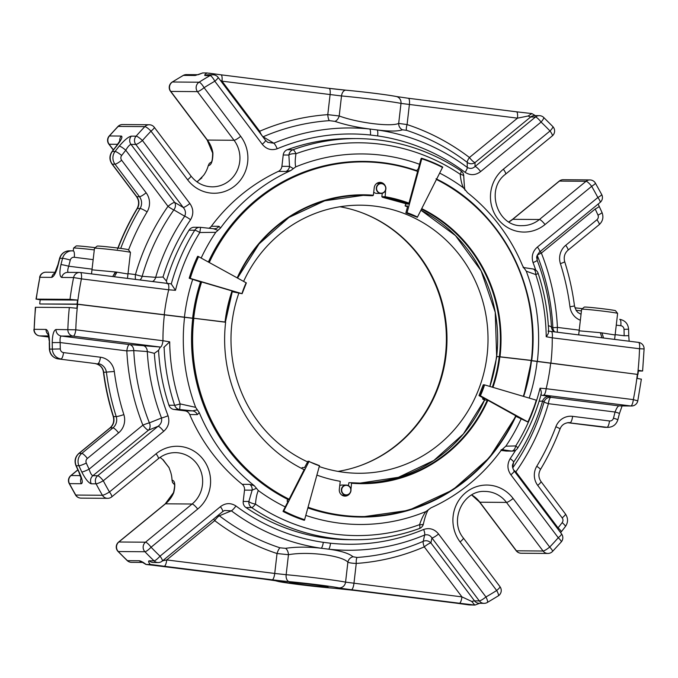 <?xml version="1.0" encoding="UTF-8"?>
<svg xmlns="http://www.w3.org/2000/svg" width="678" height="678" viewBox="0 0 678 678"><rect width="100%" height="100%" fill="white"/><g stroke="black" fill="none" stroke-linecap="round" stroke-linejoin="round"><path stroke-width="1.02" d="M531.51 360.603L636.913 374.324M436.734 179.128A177.873 170.542 -89.6 0 1 531.696 360.442L528.332 360.137M436.53 179.517A177.356 170.051 -89.6 0 1 531.357 360.391L497.44 356.501M496.66 356.391L495.237 312.304L481.075 270.742L455.514 235.622L420.962 210.231A143.939 138.007 90.4 0 1 496.677 356.382L497.025 356.442M232.385 291.031A143.939 138.007 -89.6 0 0 225.376 322.084L224.443 322.092M193.077 318.05A177.873 170.542 -89.6 0 1 201.027 281.785L232.046 290.93A144.448 138.498 -89.6 0 0 225.037 322.033L194.578 318.346M192.789 318.194L77.072 304.1L41.044 303.981M407.546 205.985A101.412 97.234 -89.6 0 0 407.512 205.976L407.529 206.756L407.512 205.976L405.147 205.959A101.412 97.234 -89.6 0 1 407.512 206.798M407.529 206.756L405.868 212.875L417.343 217.307L442.709 167.051A150.965 144.745 90.4 0 0 421.784 158.296M442.726 167.051L421.775 158.288L421.775 158.779A150.457 144.253 90.4 0 1 442.624 167.5L442.709 167.051M405.8 203.544L405.147 205.959M405.868 212.875L417.343 217.307M416.639 170.585L418.343 168.712L421.046 158.779L421.326 158.288L421.775 158.779L407.012 212.884M417.589 170.924L417.589 170.924C400.147 164.729 382.189 161.55 363.739 161.389A177.873 170.542 -89.6 0 1 417.589 170.924M209.299 262.471A177.356 170.051 -89.6 0 1 417.606 171.415L417.656 171.085M417.606 171.415L408.715 204.01L405.707 203.985L405.825 203.553M242.105 293.701L246.351 282.904L198.052 256.352A150.965 144.745 90.4 0 0 189.637 278.2L242.105 293.701L232.173 291.718M189.637 278.2L189.204 278.2A150.965 144.745 90.4 0 1 197.612 256.352L189.179 278.2M189.526 278.336L198.756 281.37A139.321 133.574 90.4 0 1 198.84 281.09L198.73 281.37M199.061 281.158L199.569 281.378A139.321 133.574 90.4 0 1 199.578 281.345M199.078 281.506L200.544 281.946M201.027 281.785L200.595 281.785A177.873 170.542 90.4 0 0 192.645 318.05M40.01 303.973L77.665 304.303A293.981 281.862 90.4 0 0 75.792 329.813L55.994 329.5C53.689 330.33 52.426 334.695 52.223 342.61L60.164 342.551C59.834 338.636 60.24 336.466 61.384 336.051A6.39 6.127 -89.6 0 1 55.994 329.5M192.764 318.313L77.665 304.303M288.794 499.694A177.695 170.364 -89.6 0 1 193.213 318.194L192.772 318.194A177.695 170.364 90.4 0 0 288.362 499.694M193.213 318.194L225.621 322.236A143.795 137.871 -89.6 0 0 304.125 469.685M496.847 356.552L489.855 386.435M523.314 396.342A177.178 169.881 -89.6 0 0 531.154 360.493L496.508 356.492A143.795 137.871 90.4 0 1 489.872 386.443M531.493 360.73L637.667 374.417L637.21 378.426L641.108 379.129M309.126 461.21L283.514 511.466A150.965 144.745 90.4 0 0 304.464 520.229L319.491 465.642L308.015 461.201L304.507 467.617L302.134 467.6L301.702 468.473M288.192 499.61L288.904 499.694L304.252 469.439L303.617 469.43M287.845 499.432L287.201 500.703M287.972 501.186A139.321 133.574 90.4 0 1 287.93 501.161L287.803 501.881L287.93 501.161L287.116 501.161A139.321 133.574 90.4 0 0 287.93 501.576L287.099 501.152M287.803 501.881L283.167 511.017M283.514 511.466L283.082 511.466A150.965 144.745 90.4 0 0 304.024 520.229L304.464 520.229M304.015 519.729L304.024 520.229M479.007 395.605L483.253 384.816L484.397 384.824L480.126 395.613L479.007 395.605L484.456 398.622L484.914 398.995L482.55 398.978L484.55 400.079L487.312 399.961L516.06 415.945M483.058 397.85A101.412 97.234 -89.6 0 1 482.55 398.978M515.873 416.351L528.179 422.165M480.126 395.613L527.891 421.928A150.457 144.253 90.4 0 0 536.264 400.173L484.397 384.824M484.456 398.622L484.914 398.995A101.412 97.234 -89.6 0 0 484.931 398.952M536.595 400.317L536.595 400.317A150.965 144.745 90.4 0 1 528.196 422.14L536.612 400.308M361.247 212.494A134.346 128.803 -89.6 0 1 446.387 339.89A134.346 128.803 -89.6 0 1 359.323 465.981M303.278 584.673A19.408 0.619 -173.4 0 0 328.076 586.953A19.408 0.619 -173.4 0 0 308.863 584.105A19.408 0.619 -173.4 0 0 289.514 582.487A19.408 0.619 -173.4 0 0 303.278 584.673M68.47 272.412C67.419 271.988 67.503 269.92 68.724 266.217A6.399 0.441 -166.2 0 0 60.961 264.615A300.668 288.277 -89.6 0 1 62.579 258.318A10.238 9.814 -89.6 0 1 72.105 250.835A10.238 9.814 -89.6 0 1 73.207 250.911A6.399 1.805 97.1 0 1 73.266 250.911L73.58 248.08A18.12 0.576 6.6 0 1 73.597 248.063A18.12 0.576 6.6 0 1 94.284 249.902M73.597 248.063L76.267 245.945A15.704 0.5 6.6 0 1 95.2 247.665M112.667 276.548L115.421 271.98A18.12 0.576 6.6 0 1 116.997 272.183L115.743 272.175L113.463 275.37M114.302 276.751L116.997 272.175L127.973 273.98L130.473 252.402A18.12 0.576 6.6 0 1 130.473 252.402A18.12 0.576 6.6 0 0 112.54 249.75A18.12 0.576 6.6 0 0 94.488 248.224A18.12 0.576 6.6 0 1 94.488 248.224L91.979 269.819L115.421 271.98M94.488 248.224L97.166 246.106A15.704 0.5 6.6 0 1 112.811 247.428A15.704 0.5 6.6 0 1 128.345 249.716L130.464 252.386M601.979 337.814L600.344 332.703A18.12 0.576 -173.4 0 1 601.979 332.906L600.733 332.898M617.616 313.38A18.12 0.576 -173.4 0 0 601.979 311.016A18.12 0.576 -173.4 0 0 582.385 309.16A18.12 0.576 -173.4 0 0 581.639 309.219L584.317 307.1A15.704 0.5 -173.4 0 1 584.961 307.049A15.704 0.5 -173.4 0 1 601.945 308.659A15.704 0.5 -173.4 0 1 615.497 310.71L617.616 313.38A18.12 0.576 -173.4 0 1 617.624 313.397L615.124 334.974L601.979 332.898L603.556 338.008M581.639 309.219A18.12 0.576 -173.4 0 0 581.631 309.236L579.139 330.813L600.335 332.695M581.436 310.897A18.12 0.576 -173.4 0 0 576.037 310.27M582.351 308.659A15.704 0.5 -173.4 0 0 574.893 307.804M196.942 181.848A201.315 193.018 -89.6 0 1 201.917 177.831M169.042 467.549A201.315 193.018 -89.6 0 1 163.135 459.743M350.967 489.448L351.594 482.736L348.882 482.711L348.399 485.626M316.914 475.109A143.795 137.871 -89.6 0 0 340.246 481.295L339.314 489.338A6.043 5.788 90.4 0 0 350.094 493.042M307.956 507.949A177.695 170.364 90.4 0 0 360.569 517.051L361.001 517.06A177.695 170.364 -89.6 0 1 307.998 507.814M184.569 317.287A185.196 177.56 90.4 0 0 195.645 407.342L199.281 412.656A183.721 176.153 -89.6 0 0 254.318 485.745L258.343 490.558A185.128 177.5 90.4 0 0 285.252 506.907M305.914 515.433A185.128 177.5 90.4 0 0 425.945 511.543L430.962 507.856A183.721 176.153 -89.6 0 0 501.093 450.438L505.839 446.175A185.196 177.56 90.4 0 0 521.263 418.673M428.547 509.576L428.149 510.068L428.547 509.576M529.213 398.088A185.196 177.56 90.4 0 0 537.137 361.433M540.832 394.486C541.671 393.35 541.408 391.257 540.044 388.189L546.154 388.706A6.39 1.805 97.1 0 1 543.603 395.037L630.786 405.953A6.39 6.127 90.4 0 0 631.472 405.995A6.39 6.39 0 0 0 637.786 400.868L633.337 399.622A293.981 281.862 90.4 0 0 637.328 374.375M505.839 446.175L515.755 445.929A6.39 3.644 97.9 0 1 511.534 451.056L502.644 449.717L503.618 448.2M160.033 457.413A28.756 27.578 -89.6 0 1 162.839 459.701L169.042 467.659L169.703 469.557A28.756 27.578 -89.6 0 1 172.026 480.16C174.958 480.651 175.543 484.787 173.78 492.55A6.39 0.703 -157.6 0 0 173.5 492.643L165.203 503.898A6.39 1.424 -129.3 0 1 165.474 503.813L192.103 504.017A6.39 1.424 50.7 0 1 197.696 509.051A35.146 33.705 -89.6 0 0 203.408 459.701A35.146 33.705 -89.6 0 0 156.093 453.777L109.472 491.957A6.39 0.958 149.8 0 1 102.42 495.262A300.371 287.989 -89.6 0 1 96.098 483.838A6.39 6.127 -89.6 0 1 97.691 475.736L158.076 426.276A6.39 1.424 50.7 0 1 163.678 431.318C168.424 427.115 169.881 421.928 168.051 415.758A6.39 0.686 158.9 0 1 161.508 417.995C162.118 421.394 160.974 424.157 158.076 426.276L148.465 430.191A6.39 5.229 67.9 0 0 149.389 422.86L161.508 417.995A210.994 202.298 -89.6 0 1 147.287 351.535L133.778 350.594A6.39 5.119 94.2 0 0 129.379 344.568L160.415 347.06A6.39 1.805 -82.9 0 0 162.966 340.729L169.695 341.822A196.247 188.153 90.4 0 0 180.119 403.902L195.645 407.342M48.638 335.957L39.553 335.89L48.833 337.051L39.494 335.881A6.39 1.805 -82.9 0 0 39.553 335.89A6.39 6.127 -89.6 0 1 34.163 329.33L35.375 307.304L69.326 307.532L76.86 308.261L77.326 304.252M343.517 495.881A6.043 5.788 90.4 0 0 345.17 495.126M184.848 410.826L192.51 410.885A6.39 6.127 -89.6 0 1 197.366 414.605L189.704 414.555A6.39 6.127 -89.6 0 0 184.848 410.826L173.992 409.461L179.687 409.512L180.119 403.902A6.39 0.61 161.6 0 1 174.636 405.266A6.39 6.127 90.4 0 0 179.687 409.512L192.51 410.885L197.34 409.851M197.366 414.605L199.281 412.656M189.704 414.555A183.721 176.153 90.4 0 0 242.199 484.304A6.39 6.127 -89.6 0 1 244.521 490.109L252.14 490.169L256.445 488.321M258.343 490.558C256.894 493.601 255.945 498.118 255.487 504.11A6.39 1.737 -168.1 0 1 248.86 501.466L252.14 490.169A6.39 6.127 -89.6 0 0 249.818 484.363L254.318 485.745M419.199 528.577A200.417 192.154 -89.6 0 1 354.569 539.73L348.916 539.688A200.417 192.154 90.4 0 1 245.961 507.551A6.39 6.127 -89.6 0 1 243.207 501.423L248.86 501.466A6.39 6.127 90.4 0 0 251.614 507.593A6.39 1.534 -56 0 0 255.487 504.11A196.247 188.153 90.4 0 0 419.589 524.653A6.39 1.712 70 0 1 419.368 528.552A6.39 6.39 0 0 0 423.436 523.865A6.39 1.737 -168.1 0 1 419.589 524.653C421.521 518.856 423.64 514.492 425.945 511.543M501.05 449.777L501.957 449.667A6.39 6.127 -89.6 0 1 502.644 449.717L501.703 449.709M541.273 393.833C536.001 413.139 528.145 431.216 517.695 448.082L517.695 448.082A6.39 0.975 -148.2 0 0 515.755 445.929A196.247 188.153 90.4 0 0 532.145 413.114M48.833 334.856L48.096 334.017L49.511 342.585C49.325 334.695 48.163 330.305 46.019 329.423L34.163 329.33A300.371 287.989 -89.6 0 1 35.646 307.278M163.745 347.467L169.695 341.822M510.178 458.599C506.991 464.125 507.22 469.523 510.873 474.786A6.39 1.136 -37 0 0 514.17 470.93C512.585 468.142 512.085 465.998 512.67 464.515L513.661 462.082A6.39 1.042 -145.5 0 0 510.178 458.599A204.985 196.535 -89.6 0 0 515.721 450.09M505.839 451.014L511.534 451.056A6.39 6.127 90.4 0 0 512.221 451.099L506.525 451.056A6.39 6.127 -89.6 0 1 505.839 451.014L501.11 450.421M243.207 501.423L244.521 490.109M173.992 409.461A6.39 6.127 -89.6 0 1 168.941 405.224L174.636 405.266A200.417 192.154 90.4 0 1 164.127 347.322M160.118 347.441L158.567 350.297A200.417 192.154 90.4 0 0 168.941 405.224M158.567 350.297L154.355 353.348L147.287 351.535A6.39 5.119 -85.8 0 0 142.888 345.543M540.917 395.105L549.502 396.461L550.934 397.35A6.39 6.373 -58.2 0 0 544.07 401.961L542.637 401.037L539.324 401.257M512.729 467.879A218.723 209.705 90.4 0 0 544.07 401.961A6.39 0.508 -163.9 0 0 548.392 403.681A6.39 1.805 97.1 0 1 550.934 397.35L618.929 405.859C617.76 406.266 616.463 408.326 615.056 412.029A6.39 0.441 13.8 0 1 619.446 413.538L622.107 405.927M174.28 484.414A208.765 200.163 -89.6 0 1 172.534 482.516L173.848 483.863M172.026 480.16L172.534 482.516M80.377 475.609L71.063 475.532A6.39 1.424 -129.3 0 0 70.792 475.617L77.851 469.837M107.607 498.33L80.987 498.127A6.39 6.127 -89.6 0 1 75.792 495.059L102.42 495.262A6.39 6.127 -89.6 0 0 107.607 498.33A6.39 6.39 0 0 0 111.709 496.889A6.39 1.424 50.7 0 0 109.472 491.957A293.981 281.862 -89.6 0 1 103.285 480.778A6.39 1.424 -129.3 0 0 97.691 475.736L92.894 475.702C91.555 475.244 90.293 473.075 89.106 469.176A6.39 0.814 154.7 0 1 81.792 471.99C85.428 479.083 88.598 483.024 91.301 483.804A6.39 6.127 -89.6 0 1 92.894 475.702L148.465 430.191A6.39 1.424 -129.3 0 1 142.872 425.148L89.106 469.176A293.981 281.862 -89.6 0 1 86.309 463.074A3.831 3.678 -89.6 0 1 87.377 458.447L118.565 432.903A16.619 15.933 -89.6 0 0 123.854 414.605A239.656 229.783 -89.6 0 1 114.311 371.485L103.7 372.307A246.046 235.91 -89.6 0 0 113.506 416.589A10.229 9.806 -89.6 0 1 110.251 427.843L79.063 453.387L81.784 453.404A6.39 1.424 50.7 0 1 87.377 458.447M163.678 431.318L103.285 480.778A6.39 0.881 152.3 0 1 96.098 483.838L91.301 483.804M213.621 519.017A6.39 1.424 -129.3 0 0 214.731 520.628L166.746 559.935A6.39 1.805 -82.9 0 1 164.203 566.266L150.211 564.427C148.448 562.113 148.135 560.909 149.27 560.825L154.067 560.859A6.39 1.348 -46.3 0 0 160.025 556.155L220.409 506.695A6.39 1.424 -129.3 0 1 222.647 511.627L162.254 561.087A6.39 6.39 0 0 1 158.16 562.537A6.39 6.127 -89.6 0 1 154.067 560.859A300.371 287.989 -89.6 0 1 144.931 551.739A6.39 1.297 -43.8 0 0 151.084 547.231A6.39 1.424 -129.3 0 0 145.482 542.197L118.853 541.993A6.39 1.424 -129.3 0 0 118.591 542.078L165.203 503.898M162.254 561.087A6.39 1.424 -129.3 0 0 160.025 556.155A293.981 281.862 -89.6 0 1 151.084 547.231L197.696 509.051M468.981 604.912L456.667 603.2A6.39 1.805 97.1 0 1 456.599 603.2L468.981 604.912L474.77 605.064L471.727 601.428L474.515 600.861L430.911 542.934A6.39 6.136 11.6 0 0 423.275 541.324A6.39 1.67 -113.3 0 0 424.275 546.866A6.39 1.136 143 0 1 430.911 542.934L431.928 537.951A6.39 1.136 -37 0 0 438.564 534.01L485.948 596.962A293.981 281.862 -89.6 0 0 496.669 590.504A6.39 1.136 -37 0 0 499.957 586.648L463.388 538.052A6.39 1.136 143 0 1 460.091 541.908L496.669 590.504A6.39 1.542 -122.4 0 1 498.271 595.886L487.304 602.496A6.39 1.585 -119.8 0 0 485.948 596.962A6.39 1.136 143 0 1 479.312 600.903L431.928 537.951C430.183 535.239 427.742 534.264 424.606 535.027A210.994 202.298 -89.6 0 1 328.711 549.188L321.313 548.256A210.994 202.298 -89.6 0 1 231.384 510.831A6.39 1.483 -53.2 0 0 235.936 505.958C230.622 502.644 225.452 502.89 220.409 506.695M218.375 515.119A6.39 5.229 67.9 0 1 219.333 515.788A218.723 209.705 90.4 0 0 279.963 547.807A6.39 1.737 -71.8 0 0 277.031 553.528A224.732 215.468 -89.6 0 1 214.731 520.628A6.39 1.475 127.3 0 1 219.333 515.788L231.384 510.831L224.554 510.483L222.647 511.627M279.963 547.807L285.557 548.324C296.227 546.782 308.151 546.756 321.313 548.256A6.39 1.797 -81.8 0 0 323.304 542.324A204.985 196.535 -89.6 0 1 235.936 505.958M353.018 556.765L357.069 557.46A6.39 1.814 -94 0 0 356.255 563.443C352.136 563.299 349.339 562.867 347.882 562.147A6.39 5.873 -47.8 0 1 353.018 556.765C349.026 553.384 340.924 550.858 328.711 549.188A6.39 1.805 -84 0 0 330.491 543.222L323.304 542.324M357.069 557.46A218.723 209.705 90.4 0 0 423.275 541.324L424.606 535.027A6.39 1.678 -112.7 0 0 423.657 529.459A204.985 196.535 -89.6 0 1 330.491 543.222M463.388 538.052C448.734 520.518 463.201 489.948 485.007 491.423A28.756 27.578 -89.6 0 1 506.483 502.415L543.061 551.011A6.39 6.127 90.4 0 0 547.832 553.451A6.39 6.39 0 0 0 552.494 551.485A6.39 1.271 -136.2 0 0 549.697 547.07A6.39 1.136 143 0 1 543.061 551.011L516.433 550.807A6.39 1.136 143 0 1 516.153 550.697L479.575 502.101A6.39 1.136 143 0 0 479.855 502.212L506.483 502.415A6.39 1.136 -37 0 0 513.119 498.474A35.146 33.705 -89.6 0 0 465.803 492.55A35.146 33.705 -89.6 0 0 460.091 541.908M510.873 474.786L558.257 537.739A6.39 1.212 41.3 0 1 561.248 541.942A6.39 6.39 0 0 0 561.545 533.883A6.39 1.136 143 0 1 558.257 537.739A293.981 281.862 -89.6 0 1 549.697 547.07L513.119 498.474M512.619 467.337L513.661 462.082A210.994 202.298 -89.6 0 0 542.637 401.037A6.39 6.373 121.7 0 1 549.502 396.461M81.131 477.982A6.39 6.127 90.4 0 0 81.326 483.728L69.47 483.634A300.371 287.989 -89.6 0 0 75.792 495.059A6.39 0.958 149.8 0 1 75.512 494.957L69.19 483.533A6.39 0.881 -27.7 0 0 69.47 483.634A6.39 6.127 -89.6 0 1 71.063 475.532L77.894 469.939M79.08 471.964A6.39 0.814 154.7 0 1 78.801 471.871L75.944 465.633A6.39 0.78 -24 0 0 76.224 465.735A10.229 9.806 -89.6 0 1 79.063 453.387A6.39 1.424 50.7 0 0 78.801 453.463L109.98 427.92A6.39 1.424 50.7 0 1 110.251 427.843L112.963 427.86L81.784 453.404A10.229 9.806 -89.6 0 0 78.936 465.752L76.224 465.735A300.371 287.989 -89.6 0 0 79.08 471.964C82.352 479.075 83.097 482.999 81.326 483.728M118.591 542.078A6.39 6.39 0 0 0 118.023 551.443L127.167 560.562A6.39 1.348 -46.3 0 0 127.439 560.655L139.295 560.748C140.609 560.867 142.88 562.079 146.092 564.401L263.539 579.02A6.39 1.805 97.1 0 1 263.479 579.012M150.211 564.427L146.253 564.503L161.483 566.24A6.39 1.805 97.1 0 1 161.423 566.24M471.727 601.428L461.93 596.886A6.39 1.805 -82.9 0 1 459.379 603.225L351.399 589.699A19.17 0.61 -173.4 0 1 338.831 587.86A6.39 6.034 -78.2 0 0 345.568 582.139L347.882 562.147C341.576 555.392 308.041 551.18 288.464 554.706L277.031 553.528L274.726 573.452L286.15 574.698L288.464 554.706A6.39 3.822 -99.3 0 0 285.557 548.324M515.246 472.371A6.39 1.136 143 0 1 515.873 471.846A6.39 1.059 35.1 0 1 513.424 469.752M565.418 526.526A6.39 1.119 -142.5 0 0 562.164 522.653A3.831 3.678 -89.6 0 0 562.181 517.89A6.39 1.136 143 0 0 565.469 514.034C568.232 518.212 568.215 522.374 565.418 526.526L561.223 531.883A6.39 1.153 -141.2 0 0 558.053 527.891L515.873 471.846A224.732 215.468 -89.6 0 0 548.392 403.681L615.056 412.029A293.981 281.862 -89.6 0 1 613.471 418.182A6.39 0.475 15 0 1 617.827 419.818L619.446 413.538M118.023 551.443A6.39 1.297 -43.8 0 0 118.303 551.536A6.39 6.127 -89.6 0 1 118.853 541.993L165.474 503.813A28.756 27.578 -89.6 0 0 173.78 492.55M149.389 422.86A6.39 0.703 -21.6 0 0 142.872 425.148A224.732 215.468 -89.6 0 1 126.828 350.899L133.778 350.594A218.723 209.705 90.4 0 0 149.389 422.86M474.77 605.064L459.379 603.225M164.203 566.266L272.183 579.783A6.39 1.805 -82.9 0 0 274.726 573.452L166.746 559.935L162.542 560.85M161.483 566.24L263.598 579.029A19.17 0.61 -173.4 0 1 277.141 581.139A31.951 1.017 -173.4 0 0 299.718 584.648A31.951 1.017 -173.4 0 0 333.991 588.25A19.17 0.61 -173.4 0 1 354.552 590.419A6.39 1.805 97.1 0 1 354.492 590.411L456.599 603.2A6.39 1.805 97.1 0 1 456.548 603.183M370.349 195.239L369.976 195.688A143.939 138.007 90.4 0 0 362.12 195.315L369.985 195.688L370.349 195.239M240.698 136.329L204.086 87.691A294.277 282.141 -89.6 0 1 214.824 81.216A6.399 1.585 60.2 0 0 210.053 75.597A300.668 288.277 -89.6 0 0 199.086 82.207L172.432 82.004A6.399 6.136 -89.6 0 0 170.797 91.42L207.409 140.066A6.399 1.136 143 0 1 207.121 139.965L170.509 91.318A6.399 1.136 -37 0 0 170.797 91.42L197.442 91.623A6.399 6.136 -89.6 0 1 199.086 82.207A6.399 1.542 57.6 0 1 204.086 87.691A6.399 1.136 143 0 1 197.442 91.623L234.054 140.27A6.399 1.136 -37 0 0 240.698 136.329A35.188 33.739 -89.6 0 1 234.986 185.738A35.188 33.739 -89.6 0 1 187.62 179.806A6.399 1.136 143 0 0 190.916 175.941C196.451 182.967 203.519 186.603 212.121 186.84A28.79 27.603 -89.6 0 0 237.114 170.737A28.79 27.603 -89.6 0 0 234.054 140.27L207.409 140.066A28.79 27.603 -89.6 0 1 212.909 153.067C212.841 161.135 211.299 165.313 208.273 165.61A28.79 27.603 90.4 0 1 203.595 175.348L197.12 181.975M637.642 374.29A294.277 282.141 90.4 0 0 639.524 348.746L644.1 348.941L642.617 370.993L638.447 370.315L637.981 374.332M537.349 361.332A185.382 177.738 90.4 0 0 526.264 271.192L522.628 265.878A183.907 176.331 -89.6 0 0 467.532 192.713L465.294 189.925C464.862 191.577 464.345 187.026 463.76 176.263A6.399 6.399 0 0 0 460.947 170.831A6.399 1.534 124 0 1 460.226 174.28A6.399 2.127 1.2 0 1 463.76 176.263M532.789 268.954A6.399 3.653 97.9 0 1 532.925 268.963A6.399 3.653 97.9 0 1 535.764 274.582L526.264 271.192M551.172 331.457A6.399 1.805 97.1 0 1 551.231 331.457A6.399 1.805 97.1 0 1 552.256 337.822L546.205 336.729A196.442 188.348 90.4 0 0 535.764 274.582A6.399 0.61 -18.4 0 0 538.12 273.276C544.434 292.26 547.943 311.778 548.655 331.856M524.264 268.378L523.077 267.335M465.405 190.128L463.506 187.891A185.314 177.678 90.4 0 0 439.768 173.136M419.546 164.279A185.314 177.678 90.4 0 0 295.735 166.881L290.718 170.576A183.907 176.331 -89.6 0 0 220.511 228.045L215.765 232.317A185.382 177.738 90.4 0 0 201.18 257.996M192.738 279.285A185.382 177.738 90.4 0 0 184.433 317.143M208.748 262.166A177.873 170.542 -89.6 0 1 363.739 161.389L363.306 161.389A177.873 170.542 90.4 0 0 208.392 261.971M408.809 203.671A143.939 138.007 -89.6 0 0 385.121 197.264L385.621 190.145M384.858 196.705L381.85 196.679L382.4 197.247L381.85 196.679L382.239 193.306M380.214 183.382A6.043 5.788 90.4 0 0 378.527 182.577M385.214 185.823A6.043 5.788 90.4 0 0 374.239 187.696L373.366 195.264L369.976 195.688L372.739 195.713M373.366 195.264L372.697 195.713A143.939 138.007 -89.6 0 0 363.484 195.323A143.939 138.007 -89.6 0 0 237.529 278.031M167.297 283.811L166.398 281.039A200.62 192.349 90.4 0 1 189.026 230.198L194.73 230.24A200.62 192.349 90.4 0 0 171.28 283.989L175.483 290.311L168.686 289.794A6.399 1.805 -82.9 0 0 167.661 283.438A6.399 1.805 -82.9 0 0 167.602 283.429L80.453 272.522M215.765 232.317L199.798 232.52L200.603 227.359L213.739 228.757L200.612 227.359A6.399 6.136 90.4 0 0 194.73 230.24A6.399 0.975 31.8 0 1 199.798 232.52A196.442 188.348 90.4 0 0 175.483 290.311M77.072 304.1L77.538 300.091L70.004 299.354L36.019 299.125L39.875 277.285A6.399 6.136 -89.6 0 1 45.926 272.2A6.399 6.399 0 0 0 39.612 277.336M164.203 315.007A203.103 194.73 90.4 0 1 168.686 289.794L81.419 278.87A6.399 1.805 -82.9 0 0 80.394 272.514A6.399 1.805 -82.9 0 0 80.335 272.505A6.399 6.136 90.4 0 0 73.597 277.548L81.419 278.87A294.277 282.141 90.4 0 0 77.419 304.142M54.867 273.048A6.399 6.136 90.4 0 0 51.74 277.378L39.875 277.285A300.668 288.277 -89.6 0 0 36.281 299.1L40.188 299.803L77.538 300.091M40.188 299.803L39.722 303.812M642.354 371.019L638.371 370.993M554.24 331.839A6.399 6.382 121.7 0 1 551.434 326.872L552.867 327.728A6.399 6.382 -58.2 0 0 554.672 331.889M548.341 325.601L551.434 326.872A211.205 202.502 -89.6 0 0 537.196 260.352L536.773 257.886M548.366 331.195C548.951 332.296 548.222 334.144 546.205 336.729M463.506 187.891C461.887 184.823 460.794 180.28 460.226 174.28A196.442 188.348 90.4 0 0 295.964 153.72C295.057 159.525 294.972 163.915 295.735 166.881M290.718 170.576L285.947 171.458A6.399 6.136 90.4 0 0 289.531 166.381L288.87 155.042A6.399 2.127 1.2 0 1 295.964 153.72A6.399 1.712 -110 0 0 292.947 149.762A200.62 192.349 -89.6 0 1 357.645 138.592C395.037 139.1 429.471 149.846 460.947 170.831M285.947 171.458L278.327 171.398A6.399 6.136 -89.6 0 0 281.904 166.322L289.531 166.381L293.371 168.593M278.327 171.398A183.907 176.331 90.4 0 0 211.35 226.257A6.399 6.136 -89.6 0 1 208.799 228.257M213.858 228.774A6.399 6.136 -89.6 0 0 219.019 226.308L220.511 228.045M213.443 228.732L217.985 230.291M139.905 279.963A6.399 5.127 94.2 0 0 142.168 276.302L155.677 277.327A6.399 5.127 -85.8 0 1 152.474 281.531M128.015 273.641L135.447 274.573A6.399 0.508 16.1 0 0 142.168 276.302A218.943 209.917 90.4 0 1 173.848 209.892A6.399 5.339 120.5 0 0 174.644 202.391A6.399 1.136 -37 0 0 168 206.332A6.399 1.059 -144.9 0 0 173.848 209.892L184.687 216.214A211.205 202.502 -89.6 0 0 155.677 277.327L163.008 277.031A205.188 196.739 -89.6 0 1 190.569 219.723C193.755 214.189 193.527 208.79 189.865 203.519A6.399 1.136 143 0 1 183.221 207.46C185.56 210.163 186.052 213.087 184.687 216.214A6.399 1.051 34.5 0 1 190.569 219.723M166.398 281.039L163.008 277.031M51.74 277.378C54.087 276.556 56.249 272.293 58.24 264.598A6.399 0.441 -166.2 0 0 57.969 264.657L54.587 273.437L55.486 272.81M60.961 264.615C59.359 272.302 59.613 276.573 61.732 277.455A6.399 6.136 -89.6 0 1 67.783 272.37L79.648 272.463A6.399 6.399 0 0 1 80.394 272.514L170.992 283.845M212.909 153.067L212.646 153.025C212.587 158.805 212.044 161.915 211.028 162.347L211.587 161.881M208.273 165.61L209.299 163.449L210.705 162.474M557.511 332.245A6.399 1.805 97.1 0 1 557.426 327.406L552.867 327.728A218.943 209.917 90.4 0 0 537.247 255.386L537.196 260.352A6.399 0.686 -21.1 0 1 533.044 262.606A205.188 196.739 -89.6 0 1 535.756 270.09M189.026 230.198A6.399 6.136 -89.6 0 1 194.23 227.274L199.925 227.316A6.399 6.399 0 0 1 200.603 227.359M281.904 166.322L283.218 154.991A6.399 6.136 -89.6 0 1 287.294 149.719L292.947 149.762A6.399 6.136 90.4 0 0 288.87 155.042L283.218 154.991M357.645 138.592L351.992 138.549A200.62 192.349 90.4 0 0 287.294 149.719M629.15 341.22L628.743 335.678L624.158 335.763L615.166 334.635M113.26 149.982L108.853 144.134A6.399 1.136 -37 0 0 109.141 144.236L117.709 144.304M189.865 203.519L142.439 140.499A6.399 1.22 -138.7 0 0 136.1 136.168A6.399 6.136 90.4 0 0 135.795 144.439A6.399 1.136 -37 0 0 142.439 140.499A294.277 282.141 -89.6 0 1 151.008 131.159A6.399 1.136 -37 0 0 154.304 127.303A6.399 6.399 0 0 0 149.236 124.752A6.399 6.136 90.4 0 0 144.855 126.625A6.399 1.271 43.8 0 1 151.008 131.159L187.62 179.806M552.824 126.557L543.671 117.43A6.399 1.348 133.7 0 1 541.069 122.065A294.277 282.141 -89.6 0 1 550.019 130.998A6.399 1.424 50.7 0 1 552.256 135.939A6.399 6.399 0 0 0 552.824 126.557A6.399 1.297 136.2 0 1 550.019 130.998L503.356 169.22A6.399 1.424 -129.3 0 1 505.593 174.153C484.948 189.137 497.406 227.113 522.145 225.655A28.79 27.603 -89.6 0 0 539.408 219.511L512.754 219.308A28.79 27.603 -89.6 0 1 508.915 221.943M536.773 257.954C536.366 256.682 537.323 254.691 539.654 251.97L600.098 202.459A6.399 1.424 50.7 0 0 597.869 197.527A294.277 282.141 -89.6 0 0 591.674 186.331A6.399 0.958 -30.2 0 0 595.386 183.102A6.399 6.399 0 0 0 589.902 179.924A6.399 6.136 -89.6 0 0 586.063 181.289L539.408 219.511A6.399 1.424 50.7 0 1 545.01 224.554L591.674 186.331A6.399 1.424 -129.3 0 0 586.063 181.289L559.418 181.085A6.399 6.136 -89.6 0 1 563.249 179.721A6.399 6.399 0 0 0 559.147 181.17A6.399 1.424 50.7 0 1 559.418 181.085L512.754 219.308A6.399 1.424 50.7 0 0 512.483 219.384L559.147 181.17M537.239 255.36A6.399 6.238 -179.7 0 0 537.247 255.386A6.399 0.703 158.4 0 1 541.375 253.08A6.399 1.424 50.7 0 1 540.256 251.47M539.654 251.97A6.399 1.424 -129.3 0 0 537.417 247.029C532.662 251.241 531.205 256.428 533.044 262.606M537.417 247.029L597.869 197.527A6.399 0.89 -27.7 0 0 601.708 194.535L595.386 183.102M262.92 136.88A6.399 5.339 120.5 0 0 263.081 136.803L273.836 143.202A6.399 1.678 67.3 0 1 277.175 148.787C271.268 150.711 266.293 149.194 262.25 144.236A6.399 1.136 143 0 0 265.547 140.371L267.759 142.372L273.836 143.202A211.205 202.502 -89.6 0 1 369.824 129.032L377.231 129.956A211.205 202.502 -89.6 0 1 467.244 167.415C470.117 168.966 472.702 168.669 475.015 166.534A6.399 1.424 50.7 0 1 480.626 171.576L541.069 122.065A6.399 1.424 50.7 0 0 535.467 117.023A6.399 6.136 -89.6 0 1 539.307 115.658L534.501 115.624A6.399 6.136 -89.6 0 0 530.671 116.989L528.052 116.031L531.789 113.641M465.083 172.314A205.188 196.739 -89.6 0 0 377.629 135.922A6.399 1.805 98.2 0 0 377.231 129.956C389.494 131.447 397.901 131.405 402.461 129.812L406.537 130.32A218.943 209.917 90.4 0 1 467.227 162.364A6.399 6.238 -179.7 0 0 475.041 162.551A6.399 1.424 50.7 0 1 469.439 157.499A6.399 1.475 -52.7 0 0 467.227 162.364L467.244 167.415A6.399 1.483 126.8 0 1 465.083 172.314C470.396 175.636 475.583 175.39 480.626 171.576M334.932 121.362L329.355 120.65A6.399 1.814 86 0 1 327.779 114.65L339.203 115.972A6.399 3.907 109.8 0 1 334.932 121.362C345.068 124.786 356.696 127.345 369.824 129.032A6.399 1.814 96 0 1 370.434 135.015L377.629 135.922M262.25 144.236L214.824 81.216A6.399 1.136 -37 0 0 218.113 77.36A6.399 6.399 0 0 0 213.053 74.809L208.256 74.775A6.399 6.136 -89.6 0 0 205.256 75.563C204.146 75.47 204.697 74.605 206.917 72.97L202.79 72.936L195.264 75.487L183.399 75.394A6.399 6.136 -89.6 0 1 186.399 74.605A6.399 6.399 0 0 0 183.17 75.453A6.399 1.585 60.2 0 1 183.399 75.394A300.668 288.277 -89.6 0 0 172.432 82.004A6.399 1.542 -122.4 0 0 172.195 82.063A6.399 6.399 0 0 0 170.509 91.318M579.215 330.135L557.426 327.406A224.952 215.68 -89.6 0 0 541.375 253.08L595.191 209.01A6.399 0.814 -25.3 0 0 599.157 206.265L602.013 212.502A6.399 0.78 156 0 1 597.988 215.121A3.839 3.678 -89.6 0 1 596.92 219.748L565.706 245.317A16.636 15.95 -89.6 0 0 560.409 263.632A239.893 230.011 -89.6 0 1 569.969 306.803L574.495 305.964C572.537 290.887 569.266 276.124 564.689 261.683C563.511 257.089 564.596 253.275 567.944 250.25A6.399 1.424 -129.3 0 0 565.706 245.317M117.447 249.173C122.794 235.003 129.337 221.46 137.083 208.553C139.278 204.417 139.075 200.434 136.49 196.595L111.997 164.059A6.399 1.136 -37 0 0 112.277 164.161L114.997 164.186A6.399 1.136 -37 0 0 121.642 160.245A3.839 3.678 -89.6 0 1 121.667 155.474A294.277 282.141 -89.6 0 1 125.777 150.236C127.811 146.728 129.549 144.778 130.998 144.406L135.795 144.439L183.221 207.46L174.644 202.391L130.998 144.406A6.399 6.136 -89.6 0 1 131.303 136.134C128.439 136.727 124.43 140.058 119.26 146.117A6.399 1.153 38.8 0 1 125.777 150.236L168 206.332A224.952 215.68 -89.6 0 0 135.447 274.573A6.399 1.805 -82.9 0 0 135.532 279.412M111.997 164.059C109.226 159.881 109.251 155.711 112.048 151.55L116.252 146.194A6.399 1.153 38.8 0 1 116.54 146.092C121.328 140.049 122.921 136.702 121.311 136.058A6.399 6.136 90.4 0 0 119.76 141.253M121.311 136.058L109.446 135.964A6.399 1.22 -138.7 0 0 109.158 136.066A6.399 6.399 0 0 0 108.853 144.134M117.921 126.515A6.399 1.271 43.8 0 1 118.201 126.422A6.399 6.136 -89.6 0 1 122.582 124.549A6.399 6.399 0 0 0 117.921 126.515L109.158 136.066M395.715 96.42A31.985 1.017 6.6 0 0 346.153 90.216A6.399 3.941 95.2 0 0 346 90.191A6.399 3.941 95.2 0 0 341.517 95.954L339.203 115.972C357.518 122.82 391.13 127.04 398.681 123.413L407.08 124.574A224.952 215.68 -89.6 0 1 469.439 157.499L517.475 118.158L528.052 116.031M402.461 129.812A6.399 5.958 68.6 0 1 398.681 123.413L400.995 103.403A38.383 1.22 6.6 0 0 341.517 95.954L221.994 81.165L220.375 80.36M206.917 72.97L220.977 74.809A6.399 1.805 97.1 0 1 221.994 81.165L259.682 131.244A6.399 1.136 -37 0 0 259.064 131.761M531.637 113.531L516.45 111.802A6.399 1.805 97.1 0 1 517.475 118.158L400.995 103.403A6.399 6.043 101.8 0 0 396.299 96.513L408.359 98.268A6.399 1.805 97.1 0 1 409.385 104.632L407.08 124.574A6.399 1.737 108.2 0 0 406.537 130.32M329.355 120.65A218.943 209.917 90.4 0 0 263.081 136.803A6.399 1.678 66.7 0 1 259.682 131.244A224.952 215.68 -89.6 0 1 327.779 114.65L330.084 94.7A6.399 1.805 97.1 0 0 329.059 88.335L346 90.191C362.086 91.674 386.85 94.623 396.299 96.513M209.248 73.199L220.918 74.8A6.399 1.805 97.1 0 1 220.977 74.809L329.059 88.335A6.399 1.805 97.1 0 0 329 88.335L221.036 74.817M531.425 113.514L516.39 111.794A6.399 1.805 97.1 0 1 516.45 111.802L408.359 98.268A6.399 1.805 97.1 0 0 408.3 98.268M339.992 206.756A134.041 128.523 -89.6 0 1 446.98 339.898A134.041 128.523 -89.6 0 1 337.975 471.396M307.634 461.904A134.041 128.523 -89.6 0 1 231.91 323.253A134.041 128.523 -89.6 0 1 238.876 293.074M243.605 281.378A134.041 128.523 -89.6 0 1 360.518 205.188A134.041 128.523 -89.6 0 1 488.016 340.212A134.041 128.523 -89.6 0 1 358.484 473.269A134.041 128.523 -89.6 0 1 319.245 466.557M339.737 485.651A5.034 4.822 -89.6 0 1 342.085 485.041L346.221 485.067A5.034 4.822 90.4 0 0 341.356 490.067A5.034 4.822 90.4 0 0 350.967 490.703A5.034 4.822 90.4 0 0 346.221 485.067M346.144 495.135L342.009 495.101A5.034 4.822 -89.6 0 1 341.865 495.101M376.815 183.365A5.034 4.822 -89.6 0 1 376.993 183.357L381.121 183.391A5.034 4.822 90.4 0 0 380.511 193.416A5.034 4.822 90.4 0 0 385.909 188.459A5.034 4.822 90.4 0 0 381.121 183.391M381.044 193.459L376.917 193.425A5.034 4.822 -89.6 0 1 373.722 192.128M350.797 490.669A4.78 4.577 90.4 0 0 344.458 485.711A4.78 4.577 90.4 0 0 343.5 493.923A4.78 4.577 90.4 0 0 350.797 490.669M376.612 187.857A4.78 4.577 90.4 0 0 382.96 192.815A4.78 4.577 90.4 0 0 383.909 184.602A4.78 4.577 90.4 0 0 376.612 187.857M484.609 399.935L463.362 433.979L433.852 460.472L398.418 477.312L359.899 483.143A143.795 137.871 90.4 0 0 484.626 399.935M499.228 356.509A143.795 137.871 -89.6 0 1 492.347 387.172M487.338 399.978A143.795 137.871 -89.6 0 1 361.255 483.16A143.795 137.871 -89.6 0 1 351.602 482.736L361.255 483.16M499.856 356.569A144.304 138.354 -89.6 0 1 492.957 387.35M487.889 400.274A144.304 138.354 -89.6 0 1 351.679 483.245M515.78 415.648A177.178 169.881 -89.6 0 1 308.143 507.271M289.142 499.228A177.178 169.881 -89.6 0 1 193.84 318.262M516.094 415.826A177.695 170.364 -89.6 0 1 361.001 517.06L408.69 510.331L452.675 489.982L489.457 457.616L516.111 415.834M531.493 360.552A177.695 170.364 -89.6 0 1 523.653 396.444L531.51 360.552M631.472 405.995L619.616 405.902A6.39 6.127 -89.6 0 1 618.929 405.859L630.786 405.953A6.39 1.805 97.1 0 0 633.337 399.622L546.154 388.706A202.9 194.535 90.4 0 0 550.629 363.518M535.705 403.24A196.247 188.153 90.4 0 0 540.044 388.189M69.326 307.532A300.371 287.989 90.4 0 0 67.851 329.593A6.39 6.127 90.4 0 0 73.241 336.144A6.39 1.805 -82.9 0 0 75.792 329.813L162.966 340.729A202.9 194.535 90.4 0 1 164.364 315.151M417.495 217.062A94.428 90.538 90.4 0 0 407.071 212.706M246.131 282.777A94.428 90.538 90.4 0 0 241.944 293.65M198.629 256.589A150.457 144.253 90.4 0 0 190.255 278.344M249.818 484.363L242.199 484.304M471.735 494.932A28.756 27.578 -89.6 0 1 479.855 502.212L516.433 550.807A6.39 6.127 -89.6 0 0 521.204 553.248L547.832 553.451M480.388 395.749A94.428 90.538 90.4 0 0 484.575 384.875M309.024 461.455A94.428 90.538 90.4 0 0 319.448 465.811M283.896 511.017A150.457 144.253 90.4 0 0 304.744 519.738M111.709 496.889L158.321 458.709C163.356 454.675 169.008 452.65 175.297 452.641A28.756 27.578 -89.6 0 1 201.18 472.1A28.756 27.578 -89.6 0 1 192.103 504.017L145.482 542.197A6.39 6.127 90.4 0 0 144.931 551.739L118.303 551.536A300.371 287.989 -89.6 0 0 127.439 560.655A6.39 6.127 90.4 0 0 131.532 562.333L142.651 562.418M52.223 342.61A300.371 287.989 -89.6 0 0 52.359 349.119L60.3 348.924A3.831 3.678 -89.6 0 0 63.529 352.602A6.39 1.805 97.1 0 1 60.986 358.933A10.229 9.806 -89.6 0 1 52.359 349.119L49.638 349.094A300.371 287.989 -89.6 0 1 49.511 342.585M60.3 348.924A293.981 281.862 -89.6 0 1 60.164 342.551L126.828 350.899A6.39 1.805 -82.9 0 1 129.379 344.568L61.384 336.051L73.241 336.144L160.415 347.06M423.657 529.459C429.555 527.543 434.53 529.06 438.564 534.01M168.051 415.758A204.985 196.535 -89.6 0 1 154.355 353.348M419.368 528.552C398.384 536.145 376.782 539.874 354.569 539.73A200.417 192.154 -89.6 0 1 251.614 507.593L245.961 507.551M605.318 427.343L608.039 427.36A10.229 9.806 -89.6 0 1 606.937 427.293L604.225 427.267A10.229 9.806 -89.6 0 0 605.318 427.343L604.166 427.267A6.39 1.805 -82.9 0 0 604.225 427.267L567.622 422.691L604.166 427.267A6.39 1.805 -82.9 0 1 604.106 427.259M158.321 458.709A6.39 1.424 -129.3 0 0 156.093 453.777M46.019 329.423A6.39 6.127 90.4 0 0 48.316 334.627M49.638 349.094L49.375 349.085C49.935 354.535 52.876 357.815 58.206 358.908A6.39 1.805 97.1 0 0 58.266 358.916A10.229 9.806 -89.6 0 1 49.638 349.094M58.206 358.908L95.098 363.527A6.39 1.805 97.1 0 0 95.157 363.535L58.266 358.916L95.157 363.535A10.229 9.806 -89.6 0 1 103.7 372.307L103.437 372.273C102.836 367.662 100.056 364.747 95.098 363.527A6.39 1.805 97.1 0 1 95.039 363.518M567.884 422.657L606.937 427.293A6.39 1.805 -82.9 0 0 609.488 420.962A3.831 3.678 -89.6 0 0 613.471 418.182M562.181 517.89L537.713 485.38A16.619 15.933 -89.6 0 1 536.747 466.303A239.656 229.783 -89.6 0 0 555.858 426.767A16.619 15.933 -89.6 0 1 572.596 416.343L609.488 420.962M562.164 522.653A293.981 281.862 -89.6 0 1 558.053 527.891M109.98 427.92C113.328 424.903 114.413 421.097 113.234 416.504A6.39 0.585 -17.6 0 0 113.506 416.589L116.218 416.606A246.046 235.91 -89.6 0 1 106.421 372.332A10.229 9.806 -89.6 0 0 97.878 363.552A6.39 1.805 97.1 0 0 100.429 357.221A16.619 15.933 -89.6 0 1 114.311 371.485M63.529 352.602L100.429 357.221M81.792 471.99A300.371 287.989 -89.6 0 1 78.936 465.752A6.39 0.78 -24 0 0 86.309 463.074M484.084 603.344A6.39 6.127 -89.6 0 1 479.312 600.903L474.515 600.861A6.39 6.127 -89.6 0 0 479.287 603.31L484.084 603.344A6.39 6.39 0 0 0 487.304 602.496M555.858 426.767A6.39 0.653 -159.3 0 1 560.028 429.005C561.52 425.106 564.494 422.97 568.952 422.597A10.229 9.806 -89.6 0 1 570.045 422.674A6.39 1.805 -82.9 0 0 572.596 416.343M565.469 514.034L541.002 481.524A6.39 1.136 143 0 1 537.713 485.38M560.028 429.005C554.689 443.158 548.146 456.684 540.408 469.583A6.39 0.949 -149 0 0 536.747 466.303M123.854 414.605A6.39 0.585 162.4 0 1 116.218 416.606A10.229 9.806 -89.6 0 1 112.963 427.86A6.39 1.424 50.7 0 1 118.565 432.903M139.295 560.748A6.39 6.127 90.4 0 0 142.499 562.35M338.831 587.86A31.951 1.017 -173.4 0 0 289.311 581.656A6.39 3.941 -84.8 0 1 286.15 574.698A38.341 1.22 -173.4 0 1 345.568 582.139L461.93 596.886L424.275 546.866A224.732 215.468 -89.6 0 1 356.255 563.443L353.95 583.368A6.39 1.805 -82.9 0 1 351.399 589.699M272.183 579.783A19.17 0.61 -173.4 0 0 289.311 581.656M354.552 590.419L456.667 603.2M158.16 562.537L153.364 562.494A6.39 6.127 -89.6 0 1 149.27 560.825M263.598 579.029A6.39 1.805 97.1 0 1 263.539 579.02L275.607 580.758M277.141 581.139A6.39 6.365 118.8 0 1 275.726 580.809M333.991 588.25A6.39 5.085 94.2 0 0 334.254 588.284A6.39 5.085 94.2 0 0 334.508 588.292M275.658 580.792L298.345 584.478L354.492 590.411A6.39 1.805 97.1 0 1 354.433 590.402M550.858 363.416A203.103 194.73 90.4 0 0 552.256 337.822L639.524 348.746A6.399 1.805 97.1 0 0 638.498 342.39A6.399 1.805 97.1 0 0 638.439 342.382L551.29 331.474M193.713 318.118A177.356 170.051 -89.6 0 1 201.646 281.929M421.767 208.646A144.448 138.498 -89.6 0 1 500.033 356.467M384.858 196.679A144.448 138.498 -89.6 0 1 408.953 203.129M421.504 209.155A143.939 138.007 -89.6 0 1 499.398 356.408M382.375 197.239L407.003 204.002A143.939 138.007 90.4 0 0 382.4 197.247L385.121 197.264M237.207 277.853A144.448 138.498 -89.6 0 1 373.366 195.239M61.732 277.455L73.597 277.548A300.668 288.277 90.4 0 0 70.004 299.354M219.019 226.308L211.35 226.257M92.064 269.141L68.724 266.217A294.277 282.141 -89.6 0 1 70.3 260.055A3.839 3.678 -89.6 0 1 74.292 257.276L93.157 259.64M70.3 260.055A6.399 0.475 -165 0 0 62.579 258.318L59.859 258.301A10.238 9.814 -89.6 0 1 69.385 250.818L73.266 250.911A6.399 1.805 97.1 0 1 74.292 257.276M58.24 264.598A300.668 288.277 -89.6 0 1 59.859 258.301A6.399 0.475 -165 0 0 59.588 258.36L57.969 264.657M545.01 224.554A35.188 33.739 -89.6 0 1 497.644 218.621A35.188 33.739 -89.6 0 1 503.356 169.22M277.175 148.787A205.188 196.739 -89.6 0 1 370.434 135.015M595.191 209.01A294.277 282.141 -89.6 0 1 597.988 215.121M616.268 325.135L620.794 325.703A3.839 3.678 -89.6 0 1 624.031 329.381A294.277 282.141 -89.6 0 1 624.158 335.763M580.36 320.211A16.636 15.95 -89.6 0 1 569.969 306.803M121.642 160.245L146.134 192.789A16.636 15.95 -89.6 0 1 147.101 211.883A239.893 230.011 -89.6 0 0 128.54 249.962M624.031 329.381L628.608 329.169C628.048 323.711 625.108 320.44 619.768 319.338A6.399 1.805 -82.9 0 0 619.709 319.338L619.768 319.338A6.399 1.805 -82.9 0 1 620.794 325.703M131.303 136.134L136.1 136.168A300.668 288.277 -89.6 0 1 144.855 126.625L118.201 126.422A300.668 288.277 -89.6 0 0 109.446 135.964A6.399 6.136 -89.6 0 0 109.141 144.236L113.362 149.846M475.015 166.534L535.467 117.023L530.671 116.989L475.041 162.551L475.015 166.534M560.409 263.632A6.399 0.585 -17.6 0 0 564.689 261.683M567.944 250.25L599.157 224.689A6.399 1.424 -129.3 0 0 596.92 219.748M136.49 196.595A6.399 1.136 -37 0 0 136.77 196.705L139.49 196.722L114.997 164.186A10.238 9.814 -89.6 0 1 115.057 151.474A6.399 1.127 37.5 0 1 121.667 155.474M120.709 248.411A246.292 236.147 -89.6 0 1 140.092 208.477A10.238 9.814 -89.6 0 0 139.49 196.722A6.399 1.136 -37 0 0 146.134 192.789M118.116 248.072A246.292 236.147 -89.6 0 1 137.371 208.451L140.092 208.477A6.399 0.949 31 0 1 147.101 211.883M137.083 208.553A6.399 0.949 31 0 1 137.371 208.451A10.238 9.814 -89.6 0 0 136.77 196.705L112.277 164.161A10.238 9.814 -89.6 0 1 112.336 151.448L115.057 151.474A300.668 288.277 -89.6 0 1 119.26 146.117M112.048 151.55A6.399 1.127 37.5 0 1 112.336 151.448A300.668 288.277 -89.6 0 1 116.54 146.092M213.053 74.809A6.399 6.136 -89.6 0 0 210.053 75.597L205.256 75.563M345.839 90.182A19.196 0.61 6.6 0 1 329.118 88.352M516.39 111.794L408.419 98.276M195.264 75.487A6.399 6.136 -89.6 0 1 197.874 74.707M127.464 278.404L127.973 273.98M91.513 273.904L91.979 269.819M614.615 339.398L615.124 334.974M578.665 334.898L579.139 330.813M637.786 400.868L641.38 379.095M423.436 523.865C424.92 517.229 426.487 512.636 428.14 510.085M283.065 511.466L304.015 520.221M33.9 329.339A6.39 6.39 0 0 0 39.494 335.881M512.221 451.099A6.39 6.39 0 0 0 517.695 448.082M471.668 494.974L479.575 502.101M174.577 484.617L174.136 484.024C174.932 484.27 174.721 487.143 173.5 492.643M49.248 342.585L49.375 349.085M552.494 551.485L561.248 541.942M561.545 533.883L514.17 470.93M608.039 427.36C612.997 427.081 616.26 424.564 617.827 419.818M70.792 475.617A6.39 6.39 0 0 0 69.19 483.533M113.234 416.504C108.658 402.079 105.395 387.333 103.437 372.273M75.944 465.633C74.173 460.93 75.131 456.879 78.801 453.463M498.271 595.886A6.39 6.39 0 0 0 499.957 586.648M540.408 469.583C538.222 473.71 538.417 477.693 541.002 481.524M516.153 550.697A6.39 6.39 0 0 0 521.204 553.248M75.512 494.957A6.39 6.39 0 0 0 80.987 498.127M78.801 471.871L81.326 479.007L81.504 477.998M143.389 562.426L142.346 562.282L145.897 564.427M479.77 603.276L474.964 605.056M561.223 531.883L560.613 532.645M127.167 560.562A6.39 6.39 0 0 0 131.532 562.333M531.721 360.45C541.29 286.709 500.839 209.9 436.047 178.78M225.401 322.092L232.41 291.031M237.546 278.039L259.072 243.911L288.921 217.46L324.686 200.815L363.484 195.323M644.1 348.941A6.399 6.399 0 0 0 638.498 342.39L548.036 331.05M538.12 273.276A6.399 6.399 0 0 0 532.925 268.963L523.874 267.59M55.308 272.276L45.926 272.2M207.121 139.965L212.646 153.025M508.847 221.901L512.483 219.384M628.743 335.678L628.608 329.169M149.236 124.752L122.582 124.549M190.916 175.941L154.304 127.303M505.593 174.153L552.256 135.939M589.902 179.924L563.249 179.721M265.547 140.371L218.113 77.36M602.013 212.502C603.784 217.214 602.835 221.274 599.157 224.689M581.046 314.304L577.902 312.473L576.224 310.558L574.495 305.964M59.588 258.36C61.156 253.614 64.427 251.097 69.385 250.818M183.17 75.453L172.195 82.063M600.098 202.459A6.399 6.399 0 0 0 601.708 194.535M543.671 117.43A6.399 6.399 0 0 0 539.307 115.658M598.174 204.044L599.157 206.265M116.252 146.194L120.32 140.151L120.192 141.058M198.264 74.699L202.595 72.944M197.925 74.69L186.399 74.605M531.984 113.616L535.552 115.76"/></g></svg>
